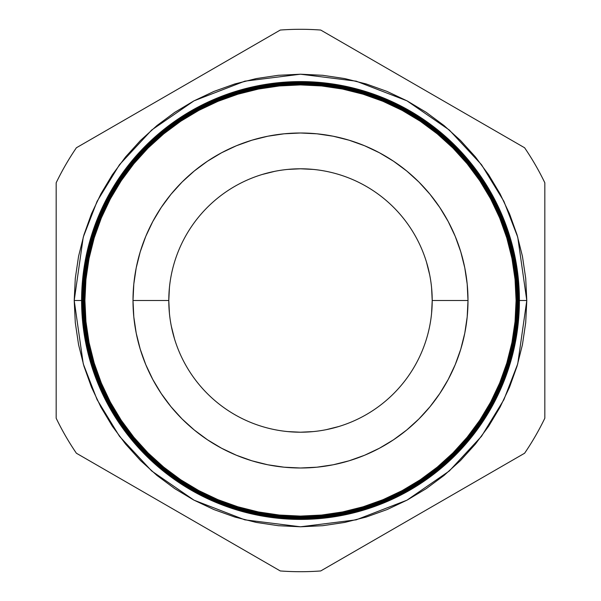 <?xml version="1.0" encoding="UTF-8"?>
<svg xmlns="http://www.w3.org/2000/svg" width="601" height="601" viewBox="0 0 601 601"><rect width="100%" height="100%" fill="white"/><g stroke="black" fill="none" stroke-linecap="round" stroke-linejoin="round"><path stroke-width="0.9" d="M82.427 300.5L74.208 300.5L83.261 237.14L97.092 201.335L119.464 164.727L151.707 130.004L194.01 100.833L244.795 81.173L300.5 74.208L356.205 81.173L406.99 100.833L449.293 130.004L481.536 164.727L503.908 201.335L517.739 237.14L526.792 300.5L525.702 322.677L522.442 344.651L517.048 366.189L509.565 387.097L500.07 407.17L488.658 426.222L475.429 444.056L460.516 460.516L444.056 475.429L426.222 488.658L407.17 500.07L387.097 509.565L366.189 517.048L344.651 522.442L322.677 525.702L300.5 526.792L278.323 525.702L256.349 522.442L234.811 517.048L213.903 509.565L193.83 500.07L174.778 488.658L156.944 475.429L140.484 460.516L125.571 444.056L112.342 426.222L100.93 407.17L91.435 387.097L83.952 366.189L78.558 344.651L75.298 322.677L74.208 300.5L75.298 278.323L78.558 256.349L83.952 234.811L91.435 213.903L100.93 193.83L112.342 174.778L125.571 156.944L140.484 140.484L156.944 125.571L174.778 112.342L193.83 100.93L213.903 91.435L234.811 83.952L256.349 78.558L278.323 75.298L300.5 74.208L322.677 75.298L344.651 78.558L366.189 83.952L387.097 91.435L407.17 100.93L426.222 112.342L444.056 125.571L460.516 140.484L475.429 156.944L488.658 174.778L500.07 193.83L509.565 213.903L517.048 234.811L522.442 256.349L525.702 278.323L526.792 300.5L517.739 363.86L503.908 399.665L481.536 436.273L449.293 470.996L406.99 500.167L356.205 519.827L300.5 526.792L244.795 519.827L194.01 500.167L151.707 470.996L119.464 436.273L97.092 399.665L83.261 363.86L74.208 300.5M516.357 300.5A215.857 215.857 0 0 1 300.5 516.357A215.857 215.857 0 0 1 84.643 300.5L84.508 300.5A215.992 215.992 0 0 0 300.5 516.492A215.992 215.992 0 0 0 516.492 300.5L516.086 300.5A215.586 215.586 0 0 1 300.5 516.086A215.586 215.586 0 0 1 84.914 300.5L84.643 300.5A215.857 215.857 0 0 0 300.5 516.357A215.857 215.857 0 0 0 516.357 300.5A215.857 215.857 0 0 0 300.5 84.643A215.857 215.857 0 0 0 84.643 300.5L84.914 300.5A215.586 215.586 0 0 1 300.5 84.914A215.586 215.586 0 0 1 516.086 300.5L516.492 300.5A215.992 215.992 0 0 1 300.5 516.492A215.992 215.992 0 0 1 84.508 300.5L84.193 300.5A216.307 216.307 0 0 0 300.5 516.807A216.307 216.307 0 0 0 516.807 300.5L516.657 300.5A216.157 216.157 0 0 1 300.5 516.657A216.157 216.157 0 0 1 84.343 300.5A216.157 216.157 0 0 0 300.5 516.657A216.157 216.157 0 0 0 516.657 300.5L516.657 300.5A216.157 216.157 0 0 0 300.5 84.343A216.157 216.157 0 0 0 84.343 300.5L84.508 300.5A215.992 215.992 0 0 1 300.5 84.508A215.992 215.992 0 0 1 516.492 300.5A215.992 215.992 0 0 0 300.5 84.508A215.992 215.992 0 0 0 84.508 300.5L84.643 300.5A215.857 215.857 0 0 1 300.5 84.643A215.857 215.857 0 0 1 516.357 300.5M516.965 300.5A216.465 216.465 0 0 1 300.5 516.965A216.465 216.465 0 0 1 84.035 300.5L83.877 300.5A216.623 216.623 0 0 0 300.5 517.123A216.623 216.623 0 0 0 517.123 300.5L516.807 300.5A216.307 216.307 0 0 1 300.5 516.807A216.307 216.307 0 0 1 84.193 300.5L84.035 300.5A216.465 216.465 0 0 0 300.5 516.965A216.465 216.465 0 0 0 516.965 300.5A216.465 216.465 0 0 0 300.5 84.035A216.465 216.465 0 0 0 84.035 300.5L84.193 300.5A216.307 216.307 0 0 1 300.5 84.193A216.307 216.307 0 0 1 516.807 300.5L517.123 300.5A216.623 216.623 0 0 1 300.5 517.123A216.623 216.623 0 0 1 83.877 300.5L83.562 300.5A216.938 216.938 0 0 0 300.5 517.438A216.938 216.938 0 0 0 517.438 300.5L517.273 300.5A216.773 216.773 0 0 1 300.5 517.273A216.773 216.773 0 0 1 83.727 300.5A216.773 216.773 0 0 0 300.5 517.273A216.773 216.773 0 0 0 517.273 300.5L517.273 300.5A216.773 216.773 0 0 0 300.5 83.727A216.773 216.773 0 0 0 83.727 300.5L83.877 300.5A216.623 216.623 0 0 1 300.5 83.877A216.623 216.623 0 0 1 517.123 300.5A216.623 216.623 0 0 0 300.5 83.877A216.623 216.623 0 0 0 83.877 300.5L84.035 300.5A216.465 216.465 0 0 1 300.5 84.035A216.465 216.465 0 0 1 516.965 300.5M517.574 300.5A217.074 217.074 0 0 1 300.5 517.574A217.074 217.074 0 0 1 83.426 300.5L83.254 300.5A217.246 217.246 0 0 0 300.5 517.746A217.246 217.246 0 0 0 517.746 300.5L517.438 300.5A216.938 216.938 0 0 1 300.5 517.438A216.938 216.938 0 0 1 83.562 300.5L83.426 300.5A217.074 217.074 0 0 0 300.5 517.574A217.074 217.074 0 0 0 517.574 300.5A217.074 217.074 0 0 0 300.5 83.426A217.074 217.074 0 0 0 83.426 300.5L83.562 300.5A216.938 216.938 0 0 1 300.5 83.562A216.938 216.938 0 0 1 517.438 300.5L517.746 300.5A217.246 217.246 0 0 1 300.5 517.746A217.246 217.246 0 0 1 83.254 300.5L82.938 300.5A217.562 217.562 0 0 0 300.5 518.062A217.562 217.562 0 0 0 518.062 300.5L517.882 300.5A217.382 217.382 0 0 1 300.5 517.882A217.382 217.382 0 0 1 83.118 300.5A217.382 217.382 0 0 0 300.5 517.882A217.382 217.382 0 0 0 517.882 300.5L517.882 300.5A217.382 217.382 0 0 0 300.5 83.118A217.382 217.382 0 0 0 83.118 300.5L83.254 300.5A217.246 217.246 0 0 1 300.5 83.254A217.246 217.246 0 0 1 517.746 300.5A217.246 217.246 0 0 0 300.5 83.254A217.246 217.246 0 0 0 83.254 300.5L83.426 300.5A217.074 217.074 0 0 1 300.5 83.426A217.074 217.074 0 0 1 517.574 300.5M518.182 300.5A217.682 217.682 0 0 1 300.5 518.182A217.682 217.682 0 0 1 82.818 300.5L82.622 300.5A217.878 217.878 0 0 0 300.5 518.378A217.878 217.878 0 0 0 518.378 300.5L518.062 300.5A217.562 217.562 0 0 1 300.5 518.062A217.562 217.562 0 0 1 82.938 300.5L82.818 300.5A217.682 217.682 0 0 0 300.5 518.182A217.682 217.682 0 0 0 518.182 300.5A217.682 217.682 0 0 0 300.5 82.818A217.682 217.682 0 0 0 82.818 300.5L82.938 300.5A217.562 217.562 0 0 1 300.5 82.938A217.562 217.562 0 0 1 518.062 300.5L518.378 300.5A217.878 217.878 0 0 1 300.5 518.378A217.878 217.878 0 0 1 82.622 300.5L82.307 300.5A218.193 218.193 0 0 0 300.5 518.693A218.193 218.193 0 0 0 518.693 300.5L518.49 300.5A217.99 217.99 0 0 1 300.5 518.49A217.99 217.99 0 0 1 82.51 300.5A217.99 217.99 0 0 0 300.5 518.49A217.99 217.99 0 0 0 518.49 300.5L518.49 300.5A217.99 217.99 0 0 0 300.5 82.51A217.99 217.99 0 0 0 82.51 300.5L82.622 300.5A217.878 217.878 0 0 1 300.5 82.622A217.878 217.878 0 0 1 518.378 300.5A217.878 217.878 0 0 0 300.5 82.622A217.878 217.878 0 0 0 82.622 300.5L82.818 300.5A217.682 217.682 0 0 1 300.5 82.818A217.682 217.682 0 0 1 518.182 300.5M518.798 300.5A218.298 218.298 0 0 1 300.5 518.798A218.298 218.298 0 0 1 82.202 300.5L81.991 300.5A218.509 218.509 0 0 0 300.5 519.009A218.509 218.509 0 0 0 519.009 300.5L518.693 300.5A218.193 218.193 0 0 1 300.5 518.693A218.193 218.193 0 0 1 82.307 300.5L82.202 300.5A218.298 218.298 0 0 0 300.5 518.798A218.298 218.298 0 0 0 518.798 300.5A218.298 218.298 0 0 0 300.5 82.202A218.298 218.298 0 0 0 82.202 300.5L82.307 300.5A218.193 218.193 0 0 1 300.5 82.307A218.193 218.193 0 0 1 518.693 300.5L519.009 300.5A218.509 218.509 0 0 1 300.5 519.009A218.509 218.509 0 0 1 81.991 300.5L81.676 300.5A218.824 218.824 0 0 0 300.5 519.324A218.824 218.824 0 0 0 519.324 300.5L519.099 300.5A218.599 218.599 0 0 1 300.5 519.099A218.599 218.599 0 0 1 81.901 300.5A218.599 218.599 0 0 0 300.5 519.099A218.599 218.599 0 0 0 519.099 300.5L519.099 300.5A218.599 218.599 0 0 0 300.5 81.901A218.599 218.599 0 0 0 81.901 300.5L81.991 300.5A218.509 218.509 0 0 1 300.5 81.991A218.509 218.509 0 0 1 519.009 300.5A218.509 218.509 0 0 0 300.5 81.991A218.509 218.509 0 0 0 81.991 300.5L82.202 300.5A218.298 218.298 0 0 1 300.5 82.202A218.298 218.298 0 0 1 518.798 300.5M169.422 313.406L168.791 300.5A131.709 131.709 0 0 1 300.5 168.791A131.709 131.709 0 0 1 432.209 300.5A131.709 131.709 0 0 0 300.5 168.791A131.709 131.709 0 0 0 168.791 300.5L133.001 300.5A167.499 167.499 0 0 1 300.5 133.001A167.499 167.499 0 0 1 467.999 300.5L432.209 300.5L467.999 300.5L467.195 316.915L464.783 333.179L460.787 349.121L455.25 364.597L448.218 379.456L439.767 393.557L429.978 406.757L418.942 418.942L406.757 429.978L393.557 439.767L379.456 448.218L364.597 455.25L349.121 460.787L333.179 464.783L316.915 467.195L300.5 467.999L284.085 467.195L267.821 464.783L251.879 460.787L236.403 455.25L221.544 448.218L207.443 439.767L194.243 429.978L182.058 418.942L171.022 406.757L161.233 393.557L152.782 379.456L145.75 364.597L140.213 349.121L136.217 333.179L133.805 316.915L133.001 300.5L133.805 284.085L136.217 267.821L140.213 251.879L145.75 236.403L152.782 221.544L161.233 207.443L171.022 194.243L182.058 182.058L194.243 171.022L207.443 161.233L221.544 152.782L236.403 145.75L251.879 140.213L267.821 136.217L284.085 133.805L300.5 133.001L316.915 133.805L333.179 136.217L349.121 140.213L364.597 145.75L379.456 152.782L393.557 161.233L406.757 171.022L418.942 182.058L429.978 194.243L439.767 207.443L448.218 221.544L455.25 236.403L460.787 251.879L464.783 267.821L467.195 284.085L467.999 300.5A167.499 167.499 0 0 1 300.5 467.999A167.499 167.499 0 0 1 133.001 300.5L168.791 300.5A131.709 131.709 0 0 0 300.5 432.209A131.709 131.709 0 0 0 432.209 300.5A131.709 131.709 0 0 1 300.5 432.209A131.709 131.709 0 0 1 168.791 300.5L169.422 287.594M519.407 300.5L519.324 300.5A218.824 218.824 0 0 1 300.5 519.324A218.824 218.824 0 0 1 81.676 300.5L81.593 300.5A218.907 218.907 0 0 0 300.5 519.407A218.907 218.907 0 0 0 519.407 300.5A218.907 218.907 0 0 1 300.5 519.407A218.907 218.907 0 0 1 81.593 300.5A218.907 218.907 0 0 1 300.5 81.593A218.907 218.907 0 0 1 519.407 300.5A218.907 218.907 0 0 0 300.5 81.593A218.907 218.907 0 0 0 81.593 300.5L81.676 300.5A218.824 218.824 0 0 1 300.5 81.676A218.824 218.824 0 0 1 519.324 300.5L519.407 300.5M76.395 453.237L280.276 570.95A271.209 271.209 0 0 0 320.724 570.95L524.605 453.237A271.209 271.209 0 0 0 544.829 418.213L544.829 182.787A271.209 271.209 0 0 0 524.605 147.763L320.724 30.05A271.209 271.209 0 0 0 280.276 30.05L76.395 147.763A271.209 271.209 0 0 0 56.171 182.787L56.171 418.213A271.209 271.209 0 0 0 76.395 453.237A271.209 271.209 0 0 1 56.171 418.213L56.171 182.787A271.209 271.209 0 0 1 76.395 147.763L280.276 30.05A271.209 271.209 0 0 1 320.724 30.05L524.605 147.763A271.209 271.209 0 0 1 544.829 182.787L544.829 418.213A271.209 271.209 0 0 1 524.605 453.237L320.724 570.95A271.209 271.209 0 0 1 280.276 570.95L76.395 453.237M516.086 300.5L515.049 279.367L511.947 258.438L506.801 237.921L499.679 217.998L490.634 198.871L479.756 180.728L467.15 163.735L452.944 148.056L437.265 133.85L420.272 121.244L402.129 110.366L383.002 101.321L363.079 94.199L342.562 89.053L321.633 85.951L300.5 84.914L279.367 85.951L258.438 89.053L237.921 94.199L217.998 101.321L198.871 110.366L180.728 121.244L163.735 133.85L148.056 148.056L133.85 163.735L121.244 180.728L110.366 198.871L101.321 217.998L94.199 237.921L89.053 258.438L85.951 279.367L84.914 300.5L85.951 321.633L89.053 342.562L94.199 363.079L101.321 383.002L110.366 402.129L121.244 420.272L133.85 437.265L148.056 452.944L163.735 467.15L180.728 479.756L198.871 490.634L217.998 499.679L237.921 506.801L258.438 511.947L279.367 515.049L300.5 516.086L321.633 515.049L342.562 511.947L363.079 506.801L383.002 499.679L402.129 490.634L420.272 479.756L437.265 467.15L452.944 452.944L467.15 437.265L479.756 420.272L490.634 402.129L499.679 383.002L506.801 363.079L511.947 342.562L515.049 321.633L516.086 300.5M287.594 431.578L300.5 432.209L313.406 431.578M431.578 313.406L432.209 300.5L431.578 287.594M313.406 169.422L300.5 168.791L287.594 169.422M519.324 300.5A218.824 218.824 0 0 0 300.5 81.676A218.824 218.824 0 0 0 81.676 300.5L81.901 300.5A218.599 218.599 0 0 1 300.5 81.901A218.599 218.599 0 0 1 519.099 300.5L519.324 300.5M518.693 300.5A218.193 218.193 0 0 0 300.5 82.307A218.193 218.193 0 0 0 82.307 300.5L82.51 300.5A217.99 217.99 0 0 1 300.5 82.51A217.99 217.99 0 0 1 518.49 300.5L518.693 300.5M518.062 300.5A217.562 217.562 0 0 0 300.5 82.938A217.562 217.562 0 0 0 82.938 300.5L83.118 300.5A217.382 217.382 0 0 1 300.5 83.118A217.382 217.382 0 0 1 517.882 300.5L518.062 300.5M517.438 300.5A216.938 216.938 0 0 0 300.5 83.562A216.938 216.938 0 0 0 83.562 300.5L83.727 300.5A216.773 216.773 0 0 1 300.5 83.727A216.773 216.773 0 0 1 517.273 300.5L517.438 300.5M516.807 300.5A216.307 216.307 0 0 0 300.5 84.193A216.307 216.307 0 0 0 84.193 300.5L84.343 300.5A216.157 216.157 0 0 1 300.5 84.343A216.157 216.157 0 0 1 516.657 300.5L516.807 300.5M518.573 300.5L526.792 300.5M171.323 326.193L174.463 338.731M326.193 429.677L338.731 426.537M429.677 274.807L426.537 262.269M274.807 171.323L262.269 174.463"/></g></svg>

